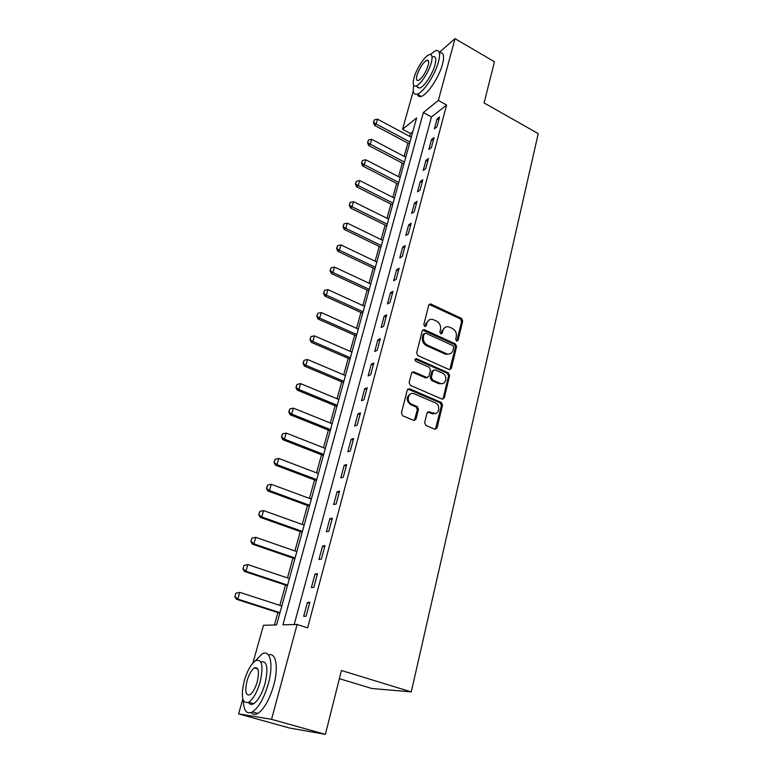 <?xml version="1.0" encoding="UTF-8"?>
<svg xmlns="http://www.w3.org/2000/svg" width="773" height="773" viewBox="0 0 773 773"><rect width="100%" height="100%" fill="white"/><g stroke="black" fill="none" stroke-linecap="round" stroke-linejoin="round"><path stroke-width="1.16" d="M456.563 341.106L458.051 340.362L462.698 320.969L461.452 318.37L430.6 303.915L428.764 305.055L423.807 324.612L424.879 326.544L426.242 325.733L426.88 323.191C427.894 320.148 429.923 318.92 432.957 319.5L436.455 321.037C439.692 322.93 441.035 325.733 440.484 329.462L439.856 331.994L440.736 333.839L442.253 333.095L442.871 330.564C443.866 327.52 445.876 326.293 448.881 326.873L452.302 328.38C455.49 330.255 456.824 333.047 456.292 336.748L455.684 339.279L456.563 341.106M456.814 341.193L461.597 321.471L460.36 318.882L429.083 304.398M425.034 326.573L425.817 323.694L426.88 323.191M441.025 333.936L441.789 331.057L442.871 330.564M424.628 422.792L425.923 425.498L434.851 429.237L437.074 428.02L442.552 405.12L441.277 402.453L409.555 388.78L407.284 389.959L401.429 413.062L402.646 415.758L413.719 420.396L416 419.169L418.444 409.275L417.188 406.588L411.642 404.221C405.525 401.728 408.376 390.983 414.357 393.853L435.267 402.839C441.325 405.168 438.726 416 432.754 413.197L429.286 411.719L427.044 412.917L424.628 422.792M439.257 52.458L455.017 38.65L494.449 61.753L484.091 102.964L538.24 133.603L411.275 691.893L341.434 670.5L325.385 734.35L271.545 719.334L238.635 713.885L242.799 699.043M455.017 38.65L438.359 100.442L423.362 112.52L282.937 624.806L297.112 624.478L271.545 719.334M297.112 624.478L307.635 627.831L446.601 105.031L438.359 100.442M449.171 369.562L451.335 368.45L456.592 346.488L455.336 343.869L424.213 329.636L422.251 330.796L416.637 352.952L417.922 355.628L449.171 369.562M449.644 375.504L444.282 397.921L442.108 399.1L410.415 385.398L409.12 382.693L411.574 372.963L413.758 371.794L426.773 377.495L428.928 376.325L430.493 369.948L429.218 367.281L415.884 361.377C414.531 359.851 414.724 358.952 416.463 358.672L448.379 372.857L449.644 375.504L448.543 375.929L443.18 398.317L444.282 397.921M446.601 105.031L431.479 116.965L294.184 624.545M437.035 118.984L434.407 128.782L436.938 126.84L439.566 117.003L437.035 118.984L438.784 119.941M431.537 139.488L428.86 149.45L431.392 147.566L434.068 137.575L431.537 139.488L433.305 140.435M425.942 160.33L423.237 170.447L425.759 168.64L428.474 158.484L425.942 160.33L427.73 161.267M420.27 181.5L417.507 191.791L420.039 190.042L422.802 179.722L420.27 181.5L422.077 182.438M414.502 203.028L411.7 213.483L414.222 211.812L417.024 201.318L414.502 203.028L416.318 203.956M408.637 224.904L405.786 235.533L408.308 233.939L411.159 223.271L408.637 224.904L410.473 225.822M402.675 247.147L399.776 257.95L402.289 256.433L405.187 245.582L402.675 247.147L404.53 248.056M396.607 269.758L393.66 280.744L396.182 279.304L399.129 268.279L396.607 269.758L398.491 270.656M390.442 292.754L387.447 303.934L389.959 302.572L392.955 291.353L390.442 292.754L392.346 293.643M384.171 316.147L381.128 327.51L383.63 326.235L386.684 314.824L384.171 316.147L386.094 317.017M377.794 339.936L374.692 351.502L377.195 350.314L380.297 338.709L377.794 339.936L379.736 340.796M371.301 364.141L368.151 375.9L370.644 374.808L373.803 363.001L371.301 364.141L373.272 364.991M364.701 388.761L361.493 400.743L363.986 399.738L367.194 387.717L364.701 388.761L366.692 389.602M357.986 413.826L354.71 426.01L357.203 425.111L360.469 412.879L357.986 413.826L359.996 414.657M351.145 439.335L347.821 451.741L350.295 450.939L353.628 438.484L351.145 439.335L353.184 440.146M344.178 465.298L340.796 477.927L343.26 477.241L346.652 464.563L344.178 465.298L346.246 466.1M337.096 491.734L333.646 504.595L336.11 504.015L339.56 491.106L337.096 491.734L339.183 492.527M329.878 518.654L326.361 531.756L328.815 531.293L332.332 518.142L329.878 518.654L331.984 519.427M322.525 546.076L318.949 559.42L321.384 559.072L324.969 545.67L322.525 546.076L324.66 546.83M315.036 574.01L311.393 587.596L313.819 587.374L317.471 573.721L315.036 574.01L317.201 574.745M307.403 602.457L303.692 616.313L306.108 616.216L309.828 602.302L307.403 602.457L309.596 603.182M412.811 131.69L410.482 133.526L409.69 136.367M407.835 143.063L404.153 156.368M402.298 163.093L398.53 176.688M396.665 183.433L392.819 197.318M390.945 204.091L387.012 218.286M385.128 225.088L381.118 239.582M379.224 246.403L375.127 261.216M373.224 268.067L369.04 283.208M367.136 290.088L362.846 305.557M360.933 312.466L356.556 328.274M354.643 335.202L350.159 351.377M348.236 358.324L343.666 374.857M341.734 381.833L337.047 398.733M335.115 405.738L330.322 423.024M328.38 430.049L323.481 447.722M321.529 454.785L316.524 472.863M314.563 479.936L309.451 498.43M307.48 505.532L302.243 524.452M300.272 531.582L294.909 550.946M292.928 558.096L287.44 577.904M285.459 585.084L279.845 605.356M277.845 612.554L274.405 625.009M339.376 678.665L371.813 688.482L411.275 691.893M325.385 734.35L289.633 728.04L238.635 713.885M252.906 662.983L263.487 625.26L276.579 624.951L416.599 117.969L402.559 129.284L413.284 91.021M410.482 133.526L402.559 129.284M431.479 116.965L423.362 112.52M445.055 327.385L441.789 331.057M429.015 320.061L425.817 323.694M449.789 369.716L455.49 346.961L454.234 344.343L422.618 330.071M453.722 347.444L452.852 345.608L425.546 333.144L424.164 333.955L423.488 336.661C422.908 340.449 424.261 343.28 427.556 345.173L446.765 353.821C449.925 354.565 452.031 353.329 453.084 350.13L453.722 347.444M424.309 333.607L423.102 334.448L424.164 333.955M449.615 353.937L445.663 354.285L426.483 345.657C423.198 343.763 421.845 340.932 422.425 337.154L423.102 334.448M442.658 399.226L443.18 398.317M427.363 377.611L425.701 377.92L412.057 372.113M448.543 375.929L447.277 373.282L415.178 359.078M439.914 383.253L440.098 383.331C445.944 385.872 448.224 375.427 442.369 373.108L435.025 369.861L432.938 371.03L431.373 377.398L432.648 380.074L439.914 383.253L438.813 383.669L442.552 383.563M433.392 370.19L431.856 371.465L432.938 371.03M438.813 383.669L431.566 380.49L430.29 377.823L431.856 371.465M435.257 413.507L431.663 413.565L427.614 411.961M410.511 393.979C405.98 397.003 405.999 400.549 410.569 404.617L411.748 404.279M414.318 420.531L417.372 409.651L416.116 406.965L410.685 404.666M435.373 429.363L441.451 405.506L440.175 402.839L407.806 389.051M411.284 137.217L377.572 119.187L376.171 123.999L409.961 141.99M373.707 122.221L374.403 119.825L373.436 122.453L376.171 123.999L374.557 125.371L409.429 143.913M377.572 119.187L374.403 119.825M373.436 122.453L374.557 125.371M405.757 157.209L371.707 139.324L370.286 144.203L404.424 162.059M367.803 142.406L368.518 139.971L367.533 142.628L370.286 144.203L368.673 145.537L403.902 163.934M371.707 139.324L368.518 139.971M367.533 142.628L368.673 145.537M400.153 177.519L365.755 159.779L364.305 164.736L398.791 182.447M361.803 162.91L362.527 160.436L361.542 163.122L364.305 164.736L362.701 166.021L398.288 184.264M365.755 159.779L362.527 160.436M361.542 163.122L362.701 166.021M394.452 198.149L359.696 180.563L358.237 185.597L393.071 203.154M355.715 183.742L356.45 181.22L355.445 183.945L358.237 185.597L356.624 186.834L392.587 204.922M359.696 180.563L356.45 181.22M355.445 183.945L356.624 186.834M388.664 219.107L353.551 201.676L352.063 206.787L387.263 224.18M349.531 204.903L350.275 202.342L349.261 205.106L352.063 206.787L350.459 207.985L386.79 225.9M353.551 201.676L350.275 202.342M349.261 205.106L350.459 207.985M413.719 85.445C412.492 92.113 413.661 95.031 417.207 94.171C423.237 92.702 435.189 74.691 438.484 61.859C440.542 53.53 439.615 49.772 435.692 50.593L430.223 54.487M417.391 94.113C417.922 96.229 419.198 96.992 421.217 96.393C427.276 94.953 439.248 76.991 442.523 64.169C444.562 55.849 443.605 52.081 439.653 52.883M432.996 56.729C435.827 56.129 436.503 58.845 435.006 64.864C432.619 74.092 424.039 87.03 419.691 88.103L417.014 86.605M431.295 62.748C432.803 56.729 432.146 54.023 429.334 54.622C424.928 55.743 416.463 68.633 414.038 77.783C412.453 83.909 413.111 86.653 416 86.045C420.328 84.962 428.889 71.976 431.295 62.748M417.034 75.174C416.029 79.097 416.454 80.875 418.299 80.479C422.213 78.092 425.498 73.097 428.155 65.473C429.141 61.589 428.715 59.84 426.889 60.226C422.976 62.613 419.691 67.589 417.034 75.174M417.787 87.04L417.633 87.784M243.311 700.522C243.688 710.86 246.732 714.667 252.462 711.923C258.791 707.45 264.066 698.067 268.308 683.805C273.845 664.268 270.164 648.779 261.989 654.045L255.457 660.731M251.128 712.58C252.829 714.725 255.071 715.006 257.853 713.431C264.211 708.976 269.487 699.623 273.7 685.38C278.821 667.138 275.922 651.958 268.521 655.011M257.187 668.075L256.897 668.655M255.013 668.104L255.39 667.514M260.791 661.891C267.072 660.509 268.502 667.708 265.081 683.496C262.028 693.748 258.221 700.483 253.679 703.691C251.428 704.966 249.698 704.541 248.471 702.435M260.124 682.047C263.622 665.959 262.153 658.799 255.708 660.577C251.196 663.736 247.389 670.404 244.307 680.578C240.645 696.705 242.113 703.942 248.722 702.29C253.254 699.072 257.051 692.318 260.124 682.047M247.041 680.829C244.703 691.217 245.65 695.874 249.892 694.801C252.81 692.724 255.254 688.385 257.235 681.776C259.506 671.408 258.559 666.78 254.394 667.92C251.476 669.959 249.032 674.259 247.041 680.829M382.79 240.393L347.299 223.126L345.792 228.335L381.36 245.553M343.241 226.412L344.004 223.812L342.97 226.605L345.792 228.335L344.188 229.465L380.905 247.215M347.299 223.126L344.004 223.812M342.97 226.605L344.188 229.465M376.818 262.028L340.951 244.935L339.415 250.22L375.369 267.265M336.854 248.268L337.617 245.63L336.584 248.452L339.415 250.22L337.82 251.312L374.924 268.869M340.951 244.935L337.617 245.63M336.584 248.452L337.82 251.312M370.74 284.01L334.496 267.1L332.931 272.473L369.272 289.334M330.351 270.482L331.134 267.796L330.09 270.656L332.931 272.473L331.346 273.507L368.847 290.88M334.496 267.1L331.134 267.796M330.09 270.656L331.346 273.507M364.576 306.35L327.936 289.633L326.351 295.093L363.078 311.761M323.752 293.073L324.544 290.339L323.491 293.238L326.351 295.093L324.766 296.069L362.672 313.249M327.936 289.633L324.544 290.339M323.491 293.238L324.766 296.069M358.305 329.056L321.268 312.534L319.645 318.089L356.778 334.564M317.036 316.041L317.848 313.258L316.775 316.196L319.645 318.089L318.07 319.007L356.392 335.984M321.268 312.534L317.848 313.258M316.775 316.196L318.07 319.007M351.928 352.14L314.485 335.83L312.833 341.482L350.382 357.735M310.205 339.395L311.036 336.564L309.944 339.531L312.833 341.482L311.268 342.342L350.005 359.087M314.485 335.83L311.036 336.564M309.944 339.531L311.268 342.342M432.948 413.681L433.585 412.444M432.59 413.855L433.102 413.922M345.444 375.61L307.586 359.522L305.915 365.262L343.869 381.302M303.258 363.146L304.098 360.266L303.006 363.271L305.915 365.262L304.349 366.064L343.521 382.587M307.586 359.522L304.098 360.266M303.006 363.271L304.349 366.064M338.854 399.486L300.562 383.621L298.861 389.466L337.25 405.274M296.194 387.302L297.054 384.374L295.943 387.418L298.861 389.466L297.305 390.191L336.922 406.482M300.562 383.621L297.054 384.374M295.943 387.418L297.305 390.191M332.148 423.759L293.431 408.134L291.692 414.077L330.525 429.643M289.015 411.874L289.885 408.907L288.754 411.99L291.692 414.077L290.146 414.743L330.206 430.783M293.431 408.134L289.885 408.907M288.754 411.99L290.146 414.743M325.327 448.446L286.165 433.073L284.406 439.122L323.674 454.437M281.701 436.88L282.589 433.856L281.449 436.987L284.406 439.122L282.86 439.721L323.385 455.5M286.165 433.073L282.589 433.856M281.449 436.987L282.86 439.721M318.389 473.569L278.773 458.447L276.976 464.612L316.708 479.666M274.26 462.331L275.159 459.249L274.009 462.418L276.976 464.612L275.449 465.133L316.437 480.642M278.773 458.447L275.159 459.249M274.009 462.418L275.449 465.133M311.335 499.126L271.246 484.285L269.429 490.546L309.625 505.329M266.685 488.227L267.603 485.096L266.434 488.304L269.429 490.546L267.902 491L309.374 506.228M271.246 484.285L267.603 485.096M266.434 488.304L267.902 491M304.147 525.138L263.593 510.576L261.738 516.953L302.407 531.447M258.984 514.596L259.912 511.407L258.733 514.654L261.738 516.953L260.221 517.33L302.185 532.268M263.593 510.576L259.912 511.407M258.733 514.654L260.221 517.33M251.834 538.24L250.887 541.486L251.834 538.24L255.795 537.341L253.902 543.844L295.064 558.038M251.128 541.429L253.902 543.844L252.404 544.134L294.861 558.763M296.842 551.613L255.795 537.341L252.085 538.182M250.887 541.486L252.404 544.134M243.862 565.498L243.137 568.764L243.862 565.498L247.862 564.599L245.93 571.218L287.595 585.103M243.137 568.764L245.93 571.218L244.442 571.421L287.411 585.731M289.392 578.562L247.862 564.599L244.104 565.459M242.896 568.802L244.442 571.421M235.746 593.258L235.002 596.601L235.746 593.258L239.775 592.36L237.813 599.094L279.981 612.66M235.002 596.601L237.813 599.094L236.335 599.22L279.836 613.192M281.816 606.003L239.775 592.36L235.987 593.229M234.76 596.621L236.335 599.22M456.949 340.845L458.051 340.362M425.179 326.245L426.242 325.733M441.17 333.588L442.253 333.095M429.875 304.572L430.938 304.031M460.36 318.882L461.452 318.37M461.597 321.471L462.698 320.969M423.391 330.235L424.454 329.733M454.234 344.343L455.336 343.869M455.49 346.961L456.592 346.488M450.234 368.885L451.335 368.45M422.425 337.154L423.488 336.661M426.483 345.657L427.556 345.173M445.093 354.063L446.185 353.599M412.772 372.257L413.835 371.823M425.623 377.891L426.706 377.466M415.497 359.174L416.56 358.711M447.277 373.282L448.379 372.857M430.29 377.823L431.373 377.398M431.566 380.49L432.648 380.074M428.194 412.096L429.286 411.719M431.663 413.565L432.754 413.197M416.077 406.946L417.149 406.569M417.372 409.651L418.444 409.275M414.917 419.536L416 419.169M440.175 402.839L441.277 402.453M441.451 405.506L442.552 405.12M435.982 428.358L437.074 428.02M429.527 304.446L430.6 303.915M423.15 330.139L424.213 329.636M445.663 354.285L446.765 353.821M412.695 372.228L413.758 371.794M425.701 377.92L426.773 377.495M415.41 359.136L416.463 358.672M439.006 383.746L440.098 383.331M410.569 404.617L411.642 404.221M416.116 406.965L417.188 406.588M428.58 61.193L426.889 60.226M419.691 88.103L416 86.045M417.207 94.171L421.217 96.393M257.757 668.916L254.394 667.92M253.679 703.691L248.722 702.29M252.462 711.923L257.853 713.431"/></g></svg>
